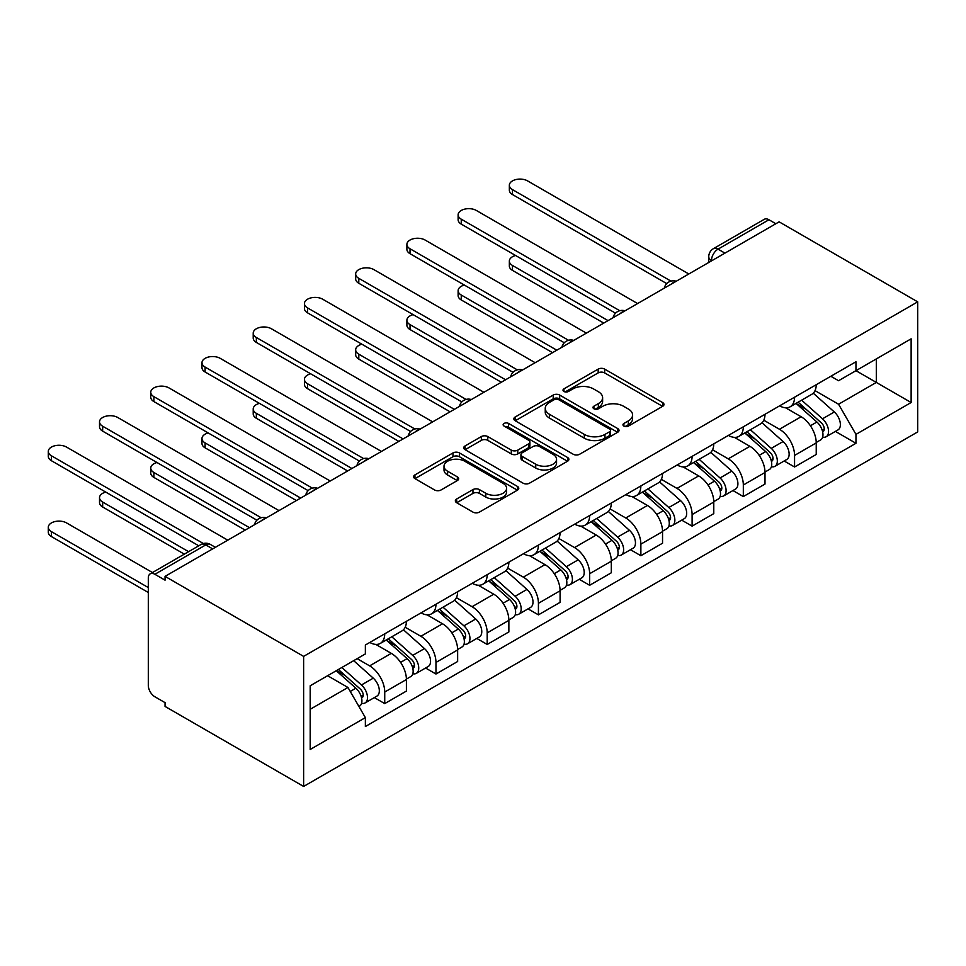 <?xml version="1.0" encoding="UTF-8"?>
<svg xmlns="http://www.w3.org/2000/svg" width="966" height="966" viewBox="0 0 966 966"><rect width="100%" height="100%" fill="white"/><g stroke="black" fill="none" stroke-linecap="round" stroke-linejoin="round"><path stroke-width="1.45" d="M623.891 426.091A3.188 1.847 0 0 0 628.407 426.091L662.652 406.312A4.564 2.632 0 0 0 663.98 404.452A4.564 2.632 0 0 0 662.652 402.593L604.631 369.097A4.564 2.632 0 0 0 598.183 369.097L563.939 388.863A3.188 1.847 0 0 0 562.997 390.167A3.188 1.847 0 0 0 563.939 391.471A3.188 1.847 0 0 0 568.455 391.471L572.886 388.912A14.587 8.416 0 0 1 593.51 388.912L598.34 391.701A14.587 8.416 0 0 1 602.615 397.666A14.587 8.416 0 0 1 598.34 403.619L593.909 406.179A3.188 1.847 0 0 0 592.979 407.483A3.188 1.847 0 0 0 593.909 408.775A3.188 1.847 0 0 0 598.425 408.775L602.856 406.227A14.587 8.416 0 0 1 623.493 406.227L628.323 409.016A14.587 8.416 0 0 1 632.597 414.969A14.587 8.416 0 0 1 628.323 420.922L623.891 423.482A3.188 1.847 0 0 0 622.961 424.786A3.188 1.847 0 0 0 623.891 426.091L623.891 423.482M456.676 498.987A4.564 2.632 0 0 0 455.348 500.847A4.564 2.632 0 0 0 456.676 502.706L472.966 512.113A4.564 2.632 0 0 0 479.402 512.113L517.438 490.148A4.564 2.632 0 0 0 518.778 488.289A4.564 2.632 0 0 0 517.438 486.429L459.418 452.933A4.564 2.632 0 0 0 452.982 452.933L414.945 474.886A4.564 2.632 0 0 0 413.605 476.757A4.564 2.632 0 0 0 414.945 478.617L434.603 489.967A4.564 2.632 0 0 0 441.051 489.967L457.329 480.561A4.564 2.632 0 0 0 458.657 478.701A4.564 2.632 0 0 0 457.329 476.842L447.572 471.215A12.196 7.04 0 0 1 444.01 466.24A12.196 7.04 0 0 1 451.533 459.731A12.196 7.04 0 0 1 464.827 461.265L503.02 483.314A12.196 7.04 0 0 1 506.595 488.289A12.196 7.04 0 0 1 499.06 494.797A12.196 7.04 0 0 1 485.777 493.264L479.402 489.593A4.564 2.632 0 0 0 472.966 489.593L456.676 498.987L456.676 502.706M303.626 656.385L165.053 576.376L779.127 221.842L917.7 301.851L303.626 656.385L303.626 786.445L917.7 431.911L917.7 301.851M573.2 454.237A4.564 2.632 0 0 0 579.648 454.237L617.685 432.273A4.564 2.632 0 0 0 619.025 430.413A4.564 2.632 0 0 0 617.685 428.554L559.664 395.058A4.564 2.632 0 0 0 553.216 395.058L515.18 417.01A4.564 2.632 0 0 0 513.852 418.882A4.564 2.632 0 0 0 515.18 420.741L573.2 454.237M505.339 426.779A3.188 1.847 0 0 1 508.575 427.226L508.575 423.434L567.561 457.486A4.564 2.632 0 0 1 568.902 459.357A4.564 2.632 0 0 1 567.561 461.217L529.525 483.169A4.564 2.632 0 0 1 523.077 483.169L465.069 449.673L465.069 445.954A4.564 2.632 0 0 0 463.728 447.813A4.564 2.632 0 0 0 465.069 449.673M465.069 445.954L481.346 436.56A4.564 2.632 0 0 1 487.782 436.56L511.316 450.144A4.564 2.632 0 0 0 517.764 450.144L528.559 443.901A4.564 2.632 0 0 0 529.899 442.042A4.564 2.632 0 0 0 528.559 440.182L504.059 426.042A3.188 1.847 0 0 1 503.129 424.738A3.188 1.847 0 0 1 505.097 423.036A3.188 1.847 0 0 1 508.575 423.434M165.053 576.376L165.053 580.168L154.874 574.287A9.286 5.361 -120 0 0 150.225 573.828A9.286 5.361 -120 0 0 148.305 578.079L148.305 685.389A9.286 5.361 -120 0 0 154.874 696.764L165.053 702.644L165.053 706.436L303.626 786.445M724.935 253.128L718.04 249.143A9.286 5.361 60 0 0 713.403 248.685L764.299 219.294A9.286 5.361 60 0 1 768.948 219.753L718.04 249.143A9.286 5.361 120 0 0 711.471 260.518L711.471 260.905M775.843 223.738L768.948 219.753M794.559 397.219A21.361 12.329 60 0 1 790.128 406.807L811.802 394.297A21.361 12.329 -120 0 0 816.234 384.697M763.792 420.222L779.453 429.254A21.361 12.329 60 0 1 794.559 455.421L816.234 442.911A21.361 12.329 -120 0 0 801.128 416.744L785.612 407.785M816.234 442.911L816.234 454.467L794.559 466.989L784.163 460.987M790.128 406.807A21.361 12.329 60 0 1 779.61 405.841M794.559 455.421L794.559 466.989M743.325 426.791A21.361 12.329 60 0 1 738.905 436.378L760.58 423.869A21.361 12.329 -120 0 0 765 414.281M732.94 490.559L743.325 496.56L765 484.051L765 472.483A21.361 12.329 -120 0 0 749.894 446.316L734.389 437.369M738.905 436.378A21.361 12.329 60 0 1 728.388 435.412M712.57 449.794L728.219 458.838A21.361 12.329 60 0 1 743.325 484.992L743.325 496.56M692.103 456.363A21.361 12.329 60 0 1 687.671 465.962L709.346 453.44A21.361 12.329 -120 0 0 713.777 443.853M681.706 520.143L692.103 526.132L713.777 513.622L713.777 502.054A21.361 12.329 -120 0 0 698.672 475.9L683.155 466.94M687.671 465.962A21.361 12.329 60 0 1 677.166 464.996M661.348 479.365L676.997 488.41A21.361 12.329 60 0 1 692.103 514.576L692.103 526.132M640.869 485.946A21.361 12.329 60 0 1 636.449 495.534L658.124 483.024A21.361 12.329 -120 0 0 662.543 473.425M630.484 549.714L640.869 555.716L662.543 543.206L662.543 531.638A21.361 12.329 -120 0 0 647.437 505.472L631.933 496.512M636.449 495.534A21.361 12.329 60 0 1 625.932 494.568M610.114 508.949L625.763 517.981A21.361 12.329 60 0 1 640.869 544.148L640.869 555.716M589.646 515.518A21.361 12.329 60 0 1 585.227 525.106L606.889 512.596A21.361 12.329 -120 0 0 611.321 503.008M579.25 579.286L589.646 585.287L611.321 572.778L611.321 561.21A21.361 12.329 -120 0 0 596.215 535.043L580.699 526.096M585.227 525.106A21.361 12.329 60 0 1 574.71 524.14M558.891 538.521L574.541 547.565A21.361 12.329 60 0 1 589.646 573.719L589.646 585.287M538.412 545.09A21.361 12.329 60 0 1 533.993 554.689L555.667 542.168A21.361 12.329 -120 0 0 560.087 532.58M528.028 608.87L538.424 614.859L560.087 602.349L560.087 590.781A21.361 12.329 -120 0 0 544.981 564.627L529.477 555.667M533.993 554.689A21.361 12.329 60 0 1 523.475 553.723M507.657 568.105L523.318 577.137A21.361 12.329 60 0 1 538.424 603.303L538.424 614.859M487.19 574.673A21.361 12.329 60 0 1 482.771 584.261L504.445 571.751A21.361 12.329 -120 0 0 508.865 562.164M476.806 638.441L487.19 644.443L508.865 631.933L508.865 620.365A21.361 12.329 -120 0 0 493.759 594.199L478.242 585.239M482.771 584.261A21.361 12.329 60 0 1 472.253 583.295M456.435 597.676L472.084 606.708A21.361 12.329 60 0 1 487.19 632.875L487.19 644.443M435.968 604.245A21.361 12.329 60 0 1 431.536 613.833L453.211 601.323A21.361 12.329 -120 0 0 457.63 591.735M425.571 668.013L435.968 674.014L457.642 661.505L457.642 649.937A21.361 12.329 -120 0 0 442.537 623.77L427.02 614.823M431.536 613.833A21.361 12.329 60 0 1 421.019 612.867M405.201 627.248L420.862 636.292A21.361 12.329 60 0 1 435.968 662.447L435.968 674.014M384.734 633.829A21.361 12.329 60 0 1 380.314 643.416L401.989 630.895A21.361 12.329 -120 0 0 406.408 621.307M374.349 697.597L384.734 703.598L406.408 691.076L406.408 679.521A21.361 12.329 -120 0 0 391.302 653.354L375.786 644.394M380.314 643.416A21.361 12.329 60 0 1 369.797 642.45M357.154 658.655L369.628 665.864A21.361 12.329 60 0 1 384.734 692.03L384.734 703.598M830.845 376.269L838.56 380.725L911.131 338.825L876.319 358.917L876.319 382.427L838.56 404.235L815.026 390.638M310.195 709.285L347.953 687.478L365.365 717.617L310.195 749.471L310.195 685.775L365.365 653.922L365.365 645.01L855.961 361.767L855.961 370.678L911.131 402.52L855.961 434.374L838.56 404.235M911.131 338.825L911.131 402.52M365.365 717.617L365.365 726.529L855.961 443.285L855.961 434.374M347.953 687.478L327.595 675.717M835.397 431.404L855.961 443.285M625.171 426.537L628.323 424.714A14.587 8.416 0 0 0 632.597 418.761L632.597 414.969M602.615 397.666L602.615 401.458A14.587 8.416 0 0 1 598.34 407.41L595.189 409.234M662.591 406.348L604.631 372.888A4.564 2.632 0 0 0 598.183 372.888L565.207 391.918M617.624 432.309L559.664 398.849A4.564 2.632 0 0 0 553.216 398.849L515.24 420.778M609.631 431.717A3.188 1.847 0 0 0 610.56 430.413A3.188 1.847 0 0 0 609.631 429.109L558.698 399.707A3.188 1.847 0 0 0 554.182 399.707L549.509 402.411A14.587 8.416 0 0 0 545.247 408.364A14.587 8.416 0 0 0 549.509 414.317L584.321 434.41A14.587 8.416 0 0 0 604.957 434.41L609.631 431.717L609.631 435.509A3.188 1.847 0 0 0 610.56 434.205L610.56 430.413M545.247 408.364L545.247 412.156A14.587 8.416 0 0 0 549.509 418.109L549.509 414.317M609.631 435.509L604.957 438.202A14.587 8.416 0 0 1 584.321 438.202L549.509 418.109M465.129 449.709L481.346 440.351L481.346 436.56M529.899 442.042L529.899 445.833A4.564 2.632 0 0 1 528.559 447.693L517.764 453.935A4.564 2.632 0 0 1 511.316 453.935L487.782 440.351A4.564 2.632 0 0 0 481.346 440.351M508.575 427.226L567.501 461.253M535.732 464.235A12.196 7.04 0 0 0 549.026 465.757A12.196 7.04 0 0 0 556.549 459.261A12.196 7.04 0 0 0 552.975 454.286L539.523 446.509A4.564 2.632 0 0 0 533.075 446.509L522.28 452.74A4.564 2.632 0 0 0 520.94 454.612A4.564 2.632 0 0 0 522.28 456.471L535.732 464.235L535.732 468.027A12.196 7.04 0 0 0 549.026 469.548A12.196 7.04 0 0 0 556.549 463.052L556.549 459.261M520.94 454.612L520.94 458.403A4.564 2.632 0 0 0 522.28 460.263L522.28 456.471M535.732 468.027L522.28 460.263M506.595 488.289L506.595 492.08A12.196 7.04 0 0 1 499.06 498.589A12.196 7.04 0 0 1 485.777 497.055L479.402 493.385A4.564 2.632 0 0 0 472.966 493.385L456.749 502.743M444.01 466.24L444.01 470.031A12.196 7.04 0 0 0 447.572 475.006L447.572 471.215M457.268 480.597L447.572 475.006M517.378 490.185L459.418 456.725A4.564 2.632 0 0 0 452.982 456.725L415.006 478.653M796.032 403.39L816.91 422.021A11.604 6.702 60 0 1 820.557 439.977L816.222 442.476M796.588 403.885L806.417 409.56M515.578 255.483A10.686 6.17 -0 0 0 509.348 261.086A10.686 6.17 -0 0 0 512.475 265.457L608.037 320.615M798.145 402.182L821.378 422.903A5.579 3.212 60 0 1 823.117 431.524A5.579 3.212 60 0 1 822.609 431.73M801.623 400.178L822.501 418.797A11.604 6.702 60 0 1 826.135 436.753A11.604 6.702 60 0 1 822.634 437.127M813.263 393.186L834.322 411.975A11.604 6.702 60 0 1 837.957 429.93L826.135 436.753M603.762 323.091L512.475 270.383A10.686 6.17 180 0 1 509.348 266.024L509.348 261.086M666.745 283.606L512.475 194.54A10.686 6.17 180 0 1 509.348 190.181L509.348 185.255A10.686 6.17 -0 0 0 512.475 189.614L670.984 281.13M688.818 273.982L527.581 180.896A10.686 6.17 -0 0 0 515.941 179.555A10.686 6.17 -0 0 0 509.348 185.255M744.81 432.973L765.688 451.593A11.604 6.702 60 0 1 769.334 469.548L765 472.048M745.366 433.468L755.195 439.132M464.344 285.067A10.686 6.17 -0 0 0 458.125 290.669A10.686 6.17 -0 0 0 461.253 295.028L556.802 350.199M746.911 431.754L770.143 452.486A5.579 3.212 60 0 1 771.894 461.096A5.579 3.212 60 0 1 771.387 461.301M750.389 429.749L771.266 448.369A11.604 6.702 60 0 1 774.913 466.324A11.604 6.702 60 0 1 771.411 466.699M762.029 422.758L783.088 441.547A11.604 6.702 60 0 1 786.735 459.502L774.913 466.324M552.54 352.662L461.253 299.955A10.686 6.17 180 0 1 458.125 295.596L458.125 290.669M693.588 462.545L714.454 481.177A11.604 6.702 60 0 1 718.1 499.132L713.765 501.632M694.131 463.04L703.96 468.715M413.122 314.638A10.686 6.17 -0 0 0 406.891 320.241A10.686 6.17 -0 0 0 410.019 324.6L505.58 379.771M695.689 461.325L718.921 482.058A5.579 3.212 60 0 1 720.66 490.68A5.579 3.212 60 0 1 720.153 490.873M699.167 459.321L720.044 477.953A11.604 6.702 60 0 1 723.679 495.908A11.604 6.702 60 0 1 720.177 496.283M710.807 452.342L731.866 471.13A11.604 6.702 60 0 1 735.5 489.074L723.679 495.908M501.306 382.234L410.019 329.527A10.686 6.17 180 0 1 406.891 325.168L406.891 320.241M615.511 313.177L461.253 224.124A10.686 6.17 180 0 1 458.125 219.765L458.125 214.826A10.686 6.17 -0 0 0 461.253 219.185L619.749 310.702M637.584 303.553L476.359 210.467A10.686 6.17 -0 0 0 464.718 209.127A10.686 6.17 -0 0 0 458.125 214.826M564.289 342.761L410.019 253.696A10.686 6.17 180 0 1 406.891 249.337L406.891 244.41A10.686 6.17 -0 0 0 410.019 248.769L568.527 340.274M586.362 333.137L425.125 240.051A10.686 6.17 -0 0 0 413.484 238.711A10.686 6.17 -0 0 0 406.891 244.41M642.354 492.129L663.231 510.748A11.604 6.702 60 0 1 666.878 528.704L662.543 531.203M642.909 492.612L652.738 498.287M361.9 344.21A10.686 6.17 -0 0 0 355.669 349.813A10.686 6.17 -0 0 0 358.797 354.184L454.346 409.355M644.467 490.909L667.687 511.63A5.579 3.212 60 0 1 669.438 520.251A5.579 3.212 60 0 1 668.931 520.457M647.932 488.905L668.81 507.524A11.604 6.702 60 0 1 672.457 525.48A11.604 6.702 60 0 1 668.955 525.854M659.573 481.913L680.632 500.702A11.604 6.702 60 0 1 684.278 518.657L672.457 525.48M450.084 411.818L358.797 359.111A10.686 6.17 180 0 1 355.669 354.751L355.669 349.813M591.132 521.7L611.997 540.32A11.604 6.702 60 0 1 615.644 558.276L611.321 560.775M591.675 522.195L601.504 527.871M310.666 373.794A10.686 6.17 -0 0 0 304.435 379.397A10.686 6.17 -0 0 0 307.562 383.756L403.124 438.926M593.233 520.481L616.465 541.214A5.579 3.212 60 0 1 618.216 549.823A5.579 3.212 60 0 1 617.709 550.028M596.71 518.476L617.588 537.108A11.604 6.702 60 0 1 621.235 555.052A11.604 6.702 60 0 1 617.721 555.426M608.351 511.485L629.409 530.274A11.604 6.702 60 0 1 633.056 548.229L621.235 555.052M398.849 441.39L307.562 388.682A10.686 6.17 180 0 1 304.435 384.323L304.435 379.397M539.897 551.272L560.775 569.904A11.604 6.702 60 0 1 564.422 587.859L560.087 590.359M540.453 551.767L550.282 557.442M259.443 403.365A10.686 6.17 -0 0 0 253.213 408.968A10.686 6.17 -0 0 0 256.34 413.327L351.902 468.498M542.011 550.065L565.231 570.785A5.579 3.212 60 0 1 566.982 579.407A5.579 3.212 60 0 1 566.474 579.6M545.488 548.048L566.354 566.68A11.604 6.702 60 0 1 570 584.635A11.604 6.702 60 0 1 566.499 585.01M557.116 541.069L578.175 559.857A11.604 6.702 60 0 1 581.822 577.801L570 584.635M347.627 470.961L256.34 418.266A10.686 6.17 180 0 1 253.213 413.895L253.213 408.968M513.055 372.333L358.797 283.267A10.686 6.17 180 0 1 355.669 278.908L355.669 273.982A10.686 6.17 -0 0 0 358.797 278.341L517.293 369.857M535.14 362.709L373.902 269.623A10.686 6.17 -0 0 0 362.262 268.282A10.686 6.17 -0 0 0 355.669 273.982M461.833 401.904L307.562 312.851A10.686 6.17 180 0 1 304.435 308.492L304.435 303.553A10.686 6.17 -0 0 0 307.562 307.913L466.071 399.429M483.906 392.281L322.668 299.194A10.686 6.17 -0 0 0 311.028 297.866A10.686 6.17 -0 0 0 304.435 303.553M410.598 431.488L256.34 342.423A10.686 6.17 180 0 1 253.213 338.064L253.213 333.137A10.686 6.17 -0 0 0 256.34 337.496L414.837 429.001M432.683 421.864L271.446 328.778A10.686 6.17 -0 0 0 259.806 327.438A10.686 6.17 -0 0 0 253.213 333.137M488.675 580.856L509.553 599.475A11.604 6.702 60 0 1 513.188 617.431L508.865 619.93M489.231 581.339L499.048 587.014M208.209 432.937A10.686 6.17 -0 0 0 201.979 438.552A10.686 6.17 -0 0 0 205.106 442.911L300.668 498.082M490.776 579.636L514.009 600.357A5.579 3.212 60 0 1 515.759 608.978A5.579 3.212 60 0 1 515.252 609.184M494.254 577.632L515.132 596.251A11.604 6.702 60 0 1 518.778 614.207A11.604 6.702 60 0 1 515.264 614.581M505.894 570.64L526.953 589.429A11.604 6.702 60 0 1 530.6 607.385L518.778 614.207M296.405 500.545L205.106 447.838A10.686 6.17 180 0 1 201.979 443.479L201.979 438.552M359.376 461.06L205.106 371.995A10.686 6.17 180 0 1 201.979 367.635L201.979 362.709A10.686 6.17 -0 0 0 205.106 367.068L363.614 458.584M381.449 451.436L220.212 358.35A10.686 6.17 -0 0 0 208.571 357.009A10.686 6.17 -0 0 0 201.979 362.709M437.441 610.427L458.319 629.059A11.604 6.702 60 0 1 461.965 647.003L457.63 649.502M437.996 610.923L447.826 616.598M156.987 462.521A10.686 6.17 -0 0 0 150.756 468.124A10.686 6.17 -0 0 0 153.884 472.483L249.445 527.653M439.554 609.208L462.774 629.941A5.579 3.212 60 0 1 464.525 638.55A5.579 3.212 60 0 1 464.018 638.755M443.032 607.203L463.897 625.835A11.604 6.702 60 0 1 467.544 643.779A11.604 6.702 60 0 1 464.042 644.153M454.672 600.212L475.719 619.001A11.604 6.702 60 0 1 479.365 636.956L467.544 643.779M245.171 530.117L153.884 477.409A10.686 6.17 180 0 1 150.756 473.05L150.756 468.124M308.142 490.643L153.884 401.578A10.686 6.17 180 0 1 150.756 397.219L150.756 392.281A10.686 6.17 -0 0 0 153.884 396.652L312.392 488.156M330.227 481.008L168.99 387.921A10.686 6.17 -0 0 0 157.349 386.593A10.686 6.17 -0 0 0 150.756 392.281M386.219 639.999L407.097 658.631A11.604 6.702 60 0 1 410.731 676.586L406.408 679.086M386.774 640.494L396.591 646.169M105.753 492.092A10.686 6.17 -0 0 0 99.522 497.695A10.686 6.17 -0 0 0 102.662 502.054L188.599 551.683M388.32 638.792L411.552 659.512A5.579 3.212 60 0 1 413.303 668.134A5.579 3.212 60 0 1 412.796 668.327M391.798 636.775L412.675 655.407A11.604 6.702 60 0 1 416.322 673.362A11.604 6.702 60 0 1 412.808 673.737M403.438 629.796L424.497 648.584A11.604 6.702 60 0 1 428.143 666.54L416.322 673.362M184.325 554.146L102.662 506.993A10.686 6.17 180 0 1 99.522 502.622L99.522 497.695M256.92 520.215L102.662 431.15A10.686 6.17 180 0 1 99.522 426.791L99.522 421.864A10.686 6.17 -0 0 0 102.662 426.223L261.158 517.728M278.993 510.591L117.767 417.505A10.686 6.17 -0 0 0 106.127 416.165A10.686 6.17 -0 0 0 99.522 421.864M336.265 670.718L355.862 688.203A11.604 6.702 60 0 1 359.509 706.158L358.929 706.484M336.458 670.609L345.369 675.741M152.471 572.536L66.533 522.908A10.686 6.17 -0 0 0 54.893 521.58A10.686 6.17 -0 0 0 48.3 527.279A10.686 6.17 -0 0 0 51.427 531.638L148.305 587.57M338.378 669.498L360.318 689.084A5.579 3.212 60 0 1 362.069 697.706A5.579 3.212 60 0 1 361.562 697.911M341.843 667.494L361.441 684.979A11.604 6.702 60 0 1 365.088 702.934A11.604 6.702 60 0 1 361.586 703.308M353.665 660.672L373.274 678.156A11.604 6.702 60 0 1 376.909 696.112L365.088 702.934M148.305 592.496L51.427 536.565A10.686 6.17 180 0 1 48.3 532.206L48.3 527.279M198.779 545.802L51.427 460.722A10.686 6.17 180 0 1 48.3 456.363L48.3 451.436A10.686 6.17 -0 0 0 51.427 455.795L203.367 543.52M227.771 540.163L66.533 447.077A10.686 6.17 -0 0 0 54.893 445.737A10.686 6.17 -0 0 0 48.3 451.436M711.809 260.711L711.471 260.518A9.286 5.361 0 0 1 708.754 256.727L708.754 262.474M435.968 662.447L457.642 649.937M487.19 632.875L508.865 620.365M538.424 603.303L560.087 590.781M589.646 573.719L611.321 561.21M640.869 544.148L662.543 531.638M692.103 514.576L713.777 502.054M743.325 484.992L765 472.483M384.734 692.03L406.408 679.521M369.628 665.864L391.302 653.354M420.862 636.292L442.537 623.77M472.084 606.708L493.759 594.199M523.318 577.137L544.981 564.627M574.541 547.565L596.215 535.043M625.763 517.981L647.437 505.472M676.997 488.41L698.672 475.9M728.219 458.838L749.894 446.316M779.453 429.254L801.128 416.744M675.439 281.71A9.286 5.361 120 0 0 671.334 284.076M624.205 311.281A9.286 5.361 120 0 0 620.112 313.648M572.983 340.865A9.286 5.361 120 0 0 568.877 343.232M521.749 370.437A9.286 5.361 120 0 0 517.655 372.804M470.527 400.009A9.286 5.361 120 0 0 466.421 402.375M419.292 429.592A9.286 5.361 120 0 0 415.199 431.959M368.07 459.164A9.286 5.361 120 0 0 363.965 461.531M316.836 488.736A9.286 5.361 120 0 0 312.743 491.102M265.614 518.319A9.286 5.361 120 0 0 261.508 520.686M212.665 548.881L205.77 544.909L154.874 574.287M215.382 547.311L210.407 544.45A9.286 5.361 120 0 0 205.77 544.909A9.286 5.361 60 0 0 201.121 544.45L150.225 573.828M628.323 424.714L628.323 420.922M593.909 408.775L593.909 406.179M598.34 407.41L598.34 403.619M563.939 391.471L563.939 388.863M598.183 372.888L598.183 369.097M604.631 372.888L604.631 369.097M662.652 406.312L662.652 402.593M515.18 420.741L515.18 417.01M553.216 398.849L553.216 395.058M559.664 398.849L559.664 395.058M617.685 432.273L617.685 428.554M584.321 438.202L584.321 434.41M604.957 438.202L604.957 434.41M487.782 440.351L487.782 436.56M511.316 453.935L511.316 450.144M517.764 453.935L517.764 450.144M528.559 447.693L528.559 443.901M567.561 461.217L567.561 457.486M472.966 493.385L472.966 489.593M479.402 493.385L479.402 489.593M485.777 497.055L485.777 493.264M457.329 480.561L457.329 476.842M414.945 478.617L414.945 474.886M452.982 456.725L452.982 452.933M459.418 456.725L459.418 452.933M517.438 490.148L517.438 486.429M816.91 422.021L810.402 425.777M824.276 428.976L822.187 430.184M834.322 411.975L822.501 418.797M512.475 270.383L512.475 265.457M512.475 189.614L512.475 194.54M765.688 451.593L759.179 455.36M773.054 458.548L770.953 459.756M783.088 441.547L771.266 448.369M461.253 299.955L461.253 295.028M714.454 481.177L707.945 484.932M721.819 488.12L719.73 489.327M731.866 471.13L720.044 477.953M410.019 329.527L410.019 324.6M461.253 219.185L461.253 224.124M410.019 248.769L410.019 253.696M663.231 510.748L656.723 514.504M670.597 517.704L668.496 518.911M680.632 500.702L668.81 507.524M358.797 359.111L358.797 354.184M611.997 540.32L605.489 544.087M619.363 547.275L617.274 548.483M629.409 530.274L617.588 537.108M307.562 388.682L307.562 383.756M560.775 569.904L554.267 573.659M568.141 576.847L566.04 578.054M578.175 559.857L566.354 566.68M256.34 418.266L256.34 413.327M358.797 278.341L358.797 283.267M307.562 307.913L307.562 312.851M256.34 337.496L256.34 342.423M509.553 599.475L503.032 603.231M516.907 606.431L514.818 607.638M526.953 589.429L515.132 596.251M205.106 447.838L205.106 442.911M205.106 367.068L205.106 371.995M458.319 629.059L451.81 632.815M465.684 636.002L463.595 637.21M475.719 619.001L463.897 625.835M153.884 477.409L153.884 472.483M153.884 396.652L153.884 401.578M407.097 658.631L400.588 662.386M414.45 665.574L412.361 666.794M424.497 648.584L412.675 655.407M102.662 506.993L102.662 502.054M102.662 426.223L102.662 431.15M355.862 688.203L350.247 691.451M363.228 695.158L361.139 696.365M373.274 678.156L361.441 684.979M51.427 536.565L51.427 531.638M51.427 455.795L51.427 460.722M676.224 281.251A9.286 9.286 0 0 0 664.306 288.134M624.99 310.835A9.286 9.286 0 0 0 613.084 317.705M573.768 340.406A9.286 9.286 0 0 0 561.85 347.289M522.546 369.978A9.286 9.286 0 0 0 510.628 376.861M471.311 399.562A9.286 9.286 0 0 0 459.393 406.432M420.089 429.133A9.286 9.286 0 0 0 408.171 436.016M368.855 458.705A9.286 9.286 0 0 0 356.937 465.588M317.633 488.289A9.286 9.286 0 0 0 305.715 495.16M266.399 517.861A9.286 9.286 0 0 0 254.481 524.743M210.407 544.45A9.286 9.286 0 0 0 201.121 544.45M713.403 248.685A9.286 9.286 0 0 0 708.754 256.727"/></g></svg>
